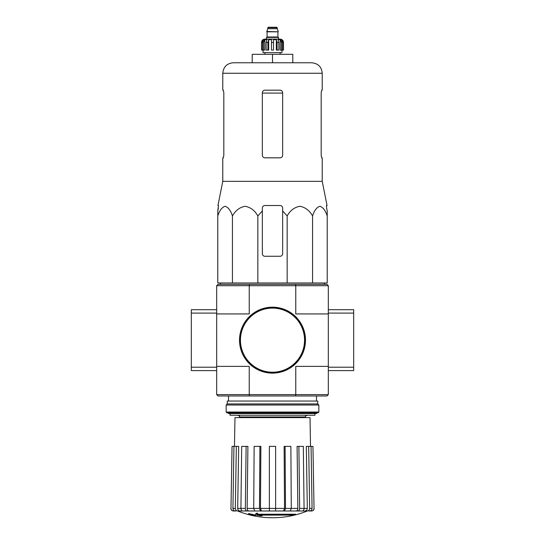 <?xml version="1.0" encoding="UTF-8"?>
<svg xmlns="http://www.w3.org/2000/svg" width="545" height="545" viewBox="0 0 545 545"><rect width="100%" height="100%" fill="white"/><g stroke="black" fill="none" stroke-linecap="round" stroke-linejoin="round"><path stroke-width="0.82" d="M262.349 210.949L262.349 208.061L262.349 210.949L257.84 215.936C254.774 210.486 250.543 207.27 245.161 206.283C239.759 207.25 235.522 210.465 232.442 215.936C230.671 210.486 228.232 207.27 225.126 206.283C222.006 207.25 219.56 210.465 217.782 215.936L217.782 282.984L327.218 282.984L327.218 215.936C325.447 210.486 323.008 207.27 319.895 206.283C316.781 207.25 314.329 210.465 312.558 215.936C309.485 210.486 305.261 207.27 299.879 206.283C294.477 207.25 290.24 210.465 287.161 215.936L282.651 210.949L282.651 208.061C282.501 206.521 281.656 205.676 280.11 205.52L264.89 205.52C263.344 205.676 262.499 206.521 262.349 208.061L262.349 253.725A2.534 2.534 0 0 0 264.89 256.266L280.11 256.266A2.534 2.534 0 0 0 282.651 253.725L282.651 210.949M295.676 514.732L257.206 514.732A91.458 7.971 -90 0 0 257.581 513.731A88.617 67.382 90 0 1 256.109 513.806A91.199 7.95 90 0 1 255.659 514.923A91.546 91.199 90 0 0 260.735 515.815A90.62 68.908 -90 0 0 262.179 515.74A91.294 90.947 -90 0 1 258.078 515.107L294.191 515.107A92.452 92.452 0 0 0 295.676 514.732L295.676 514.221L257.404 514.221M257.581 513.731L257.581 513.22A88.617 67.382 90 0 1 256.109 513.301A91.199 7.95 90 0 1 255.659 514.412L255.659 514.923M256.109 513.806L256.109 513.301M262.179 515.74L262.179 515.236A91.294 90.947 -90 0 1 261.232 515.107M255.414 515.74L255.414 515.032A91.907 91.907 0 0 1 248.649 513.485L248.649 514.201A92.112 92.112 0 0 0 255.414 515.74M255.414 515.536A91.907 91.907 0 0 1 248.649 513.99M300.479 510.985L307.319 510.985A93.025 93.025 0 0 1 272.5 517.75C260.456 517.73 248.847 515.475 237.674 510.985L307.366 510.985M314.029 508.403L312.946 446.375L314.029 508.403C313.9 509.97 313.048 510.829 311.488 510.985L308.94 510.985M297.856 510.985L302.277 510.985C303.381 510.829 303.981 509.97 304.076 508.403L303.313 446.375L297.086 446.375L297.856 508.403C297.761 509.97 297.161 510.829 296.051 510.985L297.856 510.985C298.96 510.829 299.559 509.97 299.655 508.403L307.319 508.403L306.317 446.375L308.668 446.375L309.669 508.403L312.067 508.403L311.066 446.375L308.668 446.375M289.334 510.985L296.051 510.985M261.443 510.985L260.469 508.403L260.885 446.375L254.134 446.375L253.718 508.403L254.692 510.985L290.308 510.985L291.282 508.403L290.866 446.375L284.115 446.375L284.531 508.403L284.115 446.375M248.949 510.985C247.839 510.829 247.239 509.97 247.144 508.403L247.914 446.375L241.687 446.375L240.924 508.403C241.019 509.97 241.619 510.829 242.723 510.985L255.666 510.985M237.634 510.985L244.521 510.985M236.06 510.985L233.512 510.985C231.952 510.829 231.1 509.97 230.971 508.403L232.054 446.375L230.971 508.403M275.627 446.375L269.373 446.375L269.373 510.985L269.373 508.403L275.627 508.403L275.627 446.375M283.557 510.985L284.531 508.403L275.627 508.403L275.627 510.985M284.531 510.985L285.505 508.403L297.856 508.403M285.09 446.375L285.505 508.403M298.885 446.375L299.655 508.403M307.319 510.985C308.763 510.829 309.546 509.97 309.669 508.403M307.319 508.403C307.196 509.97 306.413 510.829 304.968 510.985M312.067 508.403C311.944 509.97 311.161 510.829 309.717 510.985M312.946 446.375L311.066 446.375M240.032 510.985C238.587 510.829 237.804 509.97 237.681 508.403L238.683 446.375L232.054 446.375M235.283 510.985C233.839 510.829 233.056 509.97 232.933 508.403L235.331 508.403L236.332 446.375M233.934 446.375L232.933 508.403M235.331 508.403C235.454 509.97 236.237 510.829 237.681 510.985M237.681 508.403L245.345 508.403L246.115 446.375M245.345 508.403C245.441 509.97 246.04 510.829 247.144 510.985M247.144 508.403L259.495 508.403L259.911 446.375M259.495 508.403L260.469 510.985M249.515 395.97L295.485 395.97L295.758 394.621L249.242 394.621L249.515 395.97L218.041 395.97L216.685 394.621L249.242 394.621L249.242 366.369L216.685 366.369L216.685 285.696L218.041 284.34L326.959 284.34L328.315 285.696L328.315 313.096L353.685 313.096L353.685 309.71L328.315 309.71M328.315 394.621L328.315 366.369L295.758 366.369L295.758 394.621L328.315 394.621L326.959 395.97L295.485 395.97M328.315 366.369L328.315 313.096M216.685 394.621L216.685 367.214L191.315 367.214L191.315 370.6L216.685 370.6M216.685 313.94L249.242 313.94L249.242 285.696L295.758 285.696L295.758 313.94L328.315 313.94M295.485 284.34L295.758 285.696L328.315 285.696M216.685 285.696L249.242 285.696L249.515 284.34M228.525 412.885L228.525 413.56L316.475 413.56L316.475 412.885M230.044 413.56L230.044 415.249L314.956 415.249L314.956 413.56M234.473 446.375L234.977 417.62L310.023 417.62L310.527 446.375M232.442 215.936L232.442 282.984M257.84 215.936L257.84 282.984M287.161 215.936L287.161 282.984M312.558 215.936L312.558 282.984M217.782 215.936L217.782 210.949L217.782 215.936M327.218 215.936L327.218 210.949L327.218 215.936M223.818 155.284L223.361 157.825L223.818 155.284L223.818 92.705L223.361 90.17L222.776 90.17L222.776 73.255C223.396 66.885 226.89 63.39 233.26 62.77L311.74 62.77L292.794 62.77L292.794 54.309L272.5 54.309L272.5 62.77M321.182 92.705L321.639 90.17L321.182 92.705L321.182 155.284L321.639 157.825L322.224 157.825L322.224 181.335L222.776 181.335L222.776 157.825L223.361 157.825M222.776 73.255L322.224 73.255L322.224 90.17L321.639 90.17M282.651 92.705C282.494 91.158 281.642 90.313 280.11 90.17L264.89 90.17C263.358 90.313 262.513 91.158 262.349 92.705L262.349 155.284C262.506 156.837 263.358 157.682 264.89 157.825L280.11 157.825C281.642 157.682 282.487 156.837 282.651 155.284L282.651 92.705M322.224 181.335L327.061 205.52L326.53 205.52L326.625 208.061L326.53 205.52M218.375 208.061L217.782 210.949L218.47 205.52L217.939 205.52L222.776 181.335M327.218 210.949L326.625 208.061L327.218 210.949M272.5 54.309L252.206 54.309L252.206 62.77M239.773 340.155A32.727 32.727 0 0 0 288.864 368.502A32.727 32.727 0 0 0 288.864 311.815A32.727 32.727 0 0 0 239.773 340.155M239.521 340.155A32.979 32.979 0 0 0 288.993 368.72A32.979 32.979 0 0 0 288.993 311.59A32.979 32.979 0 0 0 239.521 340.155M216.685 313.096L191.315 313.096L191.315 367.214M216.685 366.369L216.685 367.214M216.685 309.71L191.315 309.71L191.315 313.096M328.315 370.6L353.685 370.6L353.685 313.096M328.315 367.214L353.685 367.214M226.155 412.04L226.999 412.885L318.001 412.885L318.845 412.04L318.845 405.017L226.155 405.017L226.155 412.04L318.845 412.04M226.155 405.017L227.258 403.92L317.742 403.92L318.845 405.017M227.258 403.92L227.258 401.045L317.742 401.045L317.742 403.92M278.502 39.09L278.502 37.401L266.498 37.401L266.498 39.09L264.89 39.09L280.11 39.09C282.167 39.288 283.291 40.419 283.495 42.469L281.915 39.649L281.166 39.649L282.487 42.469L282.487 50.085L281.472 50.085L281.472 42.469L282.487 42.469M267.765 27.672L277.235 27.672L276.812 27.25L268.188 27.25L266.75 31.814L278.25 31.814L266.75 31.481M277.235 27.672L277.235 28.694L267.765 28.694M263.528 50.085L263.528 42.469L264.85 39.649L264.85 50.085L261.552 50.085L261.552 42.469L263.085 39.649L263.085 40.48M262.513 50.085L262.513 42.469L263.834 39.649L263.085 39.649M271.485 42.469L273.515 42.469L273.515 50.085L271.485 50.085L271.485 39.649L268.671 39.649L267.908 42.469L268.671 39.649L268.671 50.085L266.151 50.085L266.151 42.469L266.914 39.649L264.85 39.649M273.515 42.469L273.515 39.649L276.329 39.649L277.092 42.469L278.849 42.469L278.086 39.649L280.15 39.649L281.472 42.469M281.915 40.48L281.915 39.649L283.448 42.469L283.448 50.085L283.448 42.469M278.849 42.469L278.849 50.085L277.092 50.085L277.092 42.469M283.495 42.469L283.495 50.085L282.487 50.085M261.552 50.085L261.552 42.469M267.908 50.085L267.908 42.469L266.151 42.469M281.969 50.085L281.969 52.62L263.031 52.62L263.031 50.085M276.329 39.649L276.329 50.085L277.092 50.085M280.15 39.649L280.15 50.085L281.472 50.085M260.469 508.403L269.373 508.403M239.521 417.62L239.521 416.945L305.479 416.945C305.05 416.53 305.616 415.971 307.176 415.249M262.349 93.086L282.651 93.086M240.447 340.155A32.053 32.053 0 0 0 288.523 367.916A32.053 32.053 0 0 0 288.523 312.401A32.053 32.053 0 0 0 240.447 340.155M278.079 31.814L266.921 31.814M277.909 31.985L277.909 36.978L267.091 36.978L266.662 37.401M262.513 42.469L263.528 42.469M305.479 417.62L305.479 416.945M316.475 401.045L316.475 395.97M228.525 401.045L228.525 395.97M239.521 416.945C239.95 416.53 239.384 415.971 237.824 415.249M230.855 508.403C230.985 509.97 231.829 510.829 233.389 510.985M314.145 508.403C314.015 509.97 313.171 510.829 311.611 510.985M220.827 282.984L220.221 284.34M324.173 282.984L324.779 284.34M322.224 73.255C321.604 66.885 318.11 63.39 311.74 62.77M277.235 28.694L278.25 31.481M267.091 31.985L267.091 36.978M277.909 36.978L278.338 37.401M261.505 42.469C261.709 40.419 262.833 39.288 264.89 39.09M264.89 52.62L264.89 54.309M280.11 52.62L280.11 54.309"/></g></svg>
